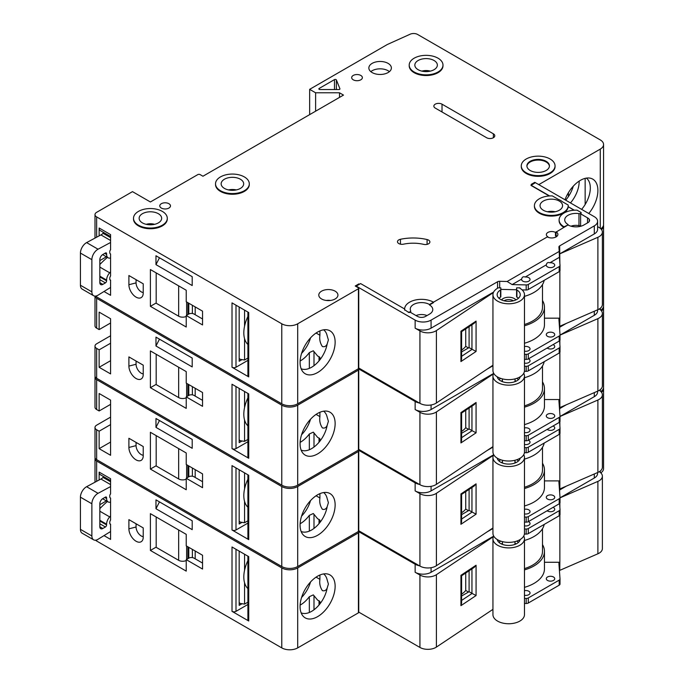 <?xml version="1.0" encoding="UTF-8"?>
<svg xmlns="http://www.w3.org/2000/svg" width="684" height="684" viewBox="0 0 684 684"><rect width="100%" height="100%" fill="white"/><g stroke="black" fill="none" stroke-linecap="round" stroke-linejoin="round"><path stroke-width="1.03" d="M568.028 224.506A11.26 6.498 180 0 1 564.727 219.906A11.26 6.498 180 0 1 578.98 213.639A1.693 0.975 0 0 0 581.118 212.698A1.693 0.975 0 0 0 581.084 212.502L577.048 210.176A16.895 9.756 0 0 0 559.102 219.906A16.895 9.756 0 0 0 564.043 226.797L568.028 224.959L555.485 232.432A5.352 3.087 0 0 0 549.654 231.765A5.352 3.087 0 0 0 546.354 234.612A5.352 3.087 0 0 0 547.918 236.801L547.525 237.023M559.102 219.906L559.102 220.599A16.895 9.756 0 0 0 563.847 227.37M573.953 210.227L568.173 206.653A16.895 9.756 0 0 0 568.199 206.115A16.895 9.756 0 0 0 568.19 205.884M534.418 205.653A16.895 9.756 0 0 0 539.36 212.553A16.895 9.756 0 0 0 557.768 214.665A16.895 9.756 0 0 0 568.199 205.653A16.895 9.756 0 0 0 568.165 205.046L562.163 201.575A12.953 7.473 0 0 0 560.461 200.369A12.953 7.473 0 0 0 558.366 199.386L552.364 195.923A16.895 9.756 0 0 0 534.418 205.653L534.418 206.346A16.895 9.756 0 0 0 539.36 213.237A16.895 9.756 0 0 0 557.332 215.451A16.895 9.756 0 0 0 568.173 206.884M549.269 195.975L530.998 185.424L535.384 182.671L534.785 182.32L531.203 184.389L531.801 184.74M537.966 184.167A1.129 0.65 0 0 0 539.565 184.167L600.27 149.112L600.27 228.302M339.503 97.393L339.503 92.793L315.615 92.793L309.647 89.347L387.281 44.528L410.178 34.2A5.634 3.249 0 0 1 417.625 34.465L600.27 139.912A11.26 6.498 180 0 1 603.57 144.512A11.26 6.498 180 0 1 600.27 149.112M339.503 92.793L343.488 95.093L202.951 176.233L200.164 174.625A1.693 0.975 0 0 0 197.77 174.625L150.394 201.977L132.482 191.631L96.649 212.322A5.634 3.249 180 0 0 94.999 214.622L94.999 238.092M359.408 284.262L358.818 283.92L355.227 285.989L358.416 287.827A1.129 0.65 180 0 1 358.749 288.289A1.129 0.65 180 0 1 358.416 288.742L297.702 323.797A11.26 6.498 180 0 1 281.774 323.797L96.649 216.913A5.634 3.249 180 0 1 94.999 214.622M360.801 75.445A5.352 3.087 0 0 0 354.979 74.77A5.352 3.087 0 0 0 351.67 77.625A5.352 3.087 0 0 0 353.243 79.806A5.352 3.087 0 0 0 359.066 80.481A5.352 3.087 0 0 0 362.375 77.625A5.352 3.087 0 0 0 360.801 75.445M215.52 183.816L215.52 184.509A16.895 9.756 0 0 0 220.47 191.4A16.895 9.756 0 0 0 238.878 193.521A16.895 9.756 0 0 0 249.301 184.509L249.301 183.816A16.895 9.756 0 0 0 244.35 176.925A16.895 9.756 0 0 0 225.951 174.805A16.895 9.756 0 0 0 215.52 183.816A16.895 9.756 0 0 0 220.47 190.716A16.895 9.756 0 0 0 238.878 192.828A16.895 9.756 0 0 0 249.301 183.816M133.508 218.299L133.508 218.983A16.895 9.756 0 0 0 138.45 225.882A16.895 9.756 0 0 0 156.858 227.994A16.895 9.756 0 0 0 167.289 218.983L167.289 218.299A16.895 9.756 0 0 0 162.339 211.399A16.895 9.756 0 0 0 143.931 209.287A16.895 9.756 0 0 0 133.508 218.299A16.895 9.756 0 0 0 138.45 225.19A16.895 9.756 0 0 0 156.858 227.302A16.895 9.756 0 0 0 167.289 218.299M388.076 63.373A11.26 6.498 0 0 0 375.807 61.962A11.26 6.498 0 0 0 368.856 67.972A11.26 6.498 0 0 0 372.147 72.572A11.26 6.498 0 0 0 384.425 73.975A11.26 6.498 0 0 0 391.376 67.972A11.26 6.498 0 0 0 388.076 63.373M427.081 244.368L427.081 239.545A4.506 2.599 0 0 1 428.577 240.118A4.506 2.599 0 0 1 429.894 241.956A4.506 2.599 0 0 1 423.704 244.368A28.155 16.254 0 0 0 403.526 244.171A4.506 2.599 0 0 1 398.806 243.564A4.506 2.599 0 0 1 397.481 241.726A4.506 2.599 0 0 1 400.448 239.28L400.448 244.171M427.081 239.545A37.158 21.452 0 0 0 400.448 239.28M168.914 203.704A5.352 3.087 0 0 0 163.083 203.028A5.352 3.087 0 0 0 159.782 205.884A5.352 3.087 0 0 0 161.347 208.064A5.352 3.087 0 0 0 167.178 208.74A5.352 3.087 0 0 0 170.478 205.884A5.352 3.087 0 0 0 168.914 203.704M336.383 89.544L336.383 79.917A1.129 0.65 -0 0 0 336.075 79.6A1.129 0.65 -0 0 0 334.485 79.6L319.189 88.433A1.129 0.65 0 0 0 318.855 88.894A1.129 0.65 0 0 0 319.189 89.356A1.129 0.65 0 0 0 319.984 89.544L338.811 89.544A1.129 0.65 180 0 0 339.939 88.894A1.129 0.65 180 0 0 339.914 88.749L339.914 89.04M336.383 79.917L339.914 88.749M409.203 65.1L409.203 65.792A16.895 9.756 0 0 0 414.153 72.684A16.895 9.756 0 0 0 432.562 74.795A16.895 9.756 0 0 0 442.984 65.792L442.984 65.1A16.895 9.756 0 0 0 438.042 58.2A16.895 9.756 0 0 0 419.634 56.088A16.895 9.756 0 0 0 409.203 65.1A16.895 9.756 0 0 0 414.153 71.991A16.895 9.756 0 0 0 432.562 74.111A16.895 9.756 0 0 0 442.984 65.1M435.255 108.081L486.615 137.732A4.788 2.762 0 0 0 491.83 138.33A4.788 2.762 0 0 0 494.78 135.783A4.788 2.762 0 0 0 493.378 133.825L442.018 104.173A4.788 2.762 0 0 0 436.802 103.575A4.788 2.762 0 0 0 433.853 106.131A4.788 2.762 0 0 0 435.255 108.081M521.276 165.887L521.276 166.58A16.895 9.756 0 0 0 526.227 173.471A16.895 9.756 0 0 0 544.635 175.591A16.895 9.756 0 0 0 555.057 166.58L555.057 165.887A16.895 9.756 0 0 0 550.107 158.996A16.895 9.756 0 0 0 531.707 156.884A16.895 9.756 0 0 0 521.276 165.887A16.895 9.756 0 0 0 526.227 172.787A16.895 9.756 0 0 0 544.635 174.899A16.895 9.756 0 0 0 555.057 165.887M335.126 291.162A9.567 5.523 0 0 0 324.695 289.965A9.567 5.523 0 0 0 318.787 295.069A9.567 5.523 0 0 0 321.591 298.976A9.567 5.523 0 0 0 332.022 300.173A9.567 5.523 0 0 0 337.93 295.069A9.567 5.523 0 0 0 335.126 291.162M330.457 300.456A8.447 4.873 0 0 0 326.259 300.456M240.375 179.225A11.26 6.498 0 0 0 228.105 177.814A11.26 6.498 0 0 0 221.146 183.816A11.26 6.498 0 0 0 224.446 188.416A11.26 6.498 0 0 0 236.724 189.827A11.26 6.498 0 0 0 243.675 183.816A11.26 6.498 0 0 0 240.375 179.225M99.838 279.671L105.413 282.885L102.822 284.382A4.224 2.437 -60 0 1 100.71 284.587A4.224 2.437 -60 0 1 99.838 282.654L99.838 259.672A4.224 2.437 120 0 1 102.822 254.499L105.413 253.003A1.693 0.975 -60 0 1 106.251 252.918A1.693 0.975 -60 0 1 106.601 253.696L106.601 254.448A7.319 4.224 -60 0 0 108.123 257.8A7.319 4.224 -60 0 0 109.697 258.133A73.197 42.263 -60 0 0 110.586 258.065L110.586 253.986A2.813 1.624 -60 0 1 110.372 253.901A2.813 1.624 -60 0 1 109.791 252.61L109.791 251.584A1.693 0.975 120 0 1 110.586 249.822L110.586 242.478L98.051 249.207A8.447 4.873 120 0 0 91.87 259.672L91.87 291.846L80.43 285.245L80.43 253.063A8.447 4.873 120 0 1 86.611 242.606L99.137 235.869L99.137 228.011A5.634 3.249 120 0 0 100.309 230.585L110.586 236.519M580.99 226.19A9.294 5.361 0 0 0 570.986 226.19M192.204 276.678L155.969 255.765L155.969 264.631L192.204 285.553L192.204 276.678M524.474 440.727L526.184 440.77A2.813 1.624 0 0 0 528.287 440.291L528.287 435.238A2.813 1.624 0 0 1 526.184 435.708L524.474 435.665M159.475 257.782L155.969 264.631M143.23 283.809L143.23 293A10.132 5.848 -120 0 1 142.323 296.514A10.132 5.848 -120 0 1 134.261 295.821A10.132 5.848 -120 0 1 128.9 284.724L128.9 275.532L143.23 283.809M96.649 295.847L96.649 296.907A5.634 3.249 180 0 1 95.615 296.087M461.614 433.271L469.096 428.962L471.951 430.612A2.813 1.624 0 0 0 472.105 430.689L476.073 432.818L476.073 402.483L460.93 412.589L460.93 442.933L476.073 432.818M106.396 256.808L99.838 260.587M107.422 257.398A73.197 42.263 120 0 0 99.838 264.511M104.002 291.495L110.586 295.3L110.586 280.098A1.693 0.975 -60 0 1 110.141 280.03A1.693 0.975 -60 0 1 109.791 279.252L109.791 278.226A2.813 1.624 120 0 1 110.586 275.926L110.586 271.856A73.197 42.263 120 0 0 109.697 272.796A7.319 4.224 120 0 0 106.601 280.064L106.601 280.816A1.693 0.975 120 0 1 105.413 282.885M110.586 322.993L99.137 329.603L96.649 328.166A5.634 3.249 180 0 1 94.999 325.866L94.999 296.104A5.634 3.249 180 0 0 96.649 298.284L281.774 405.167L281.774 485.161A11.26 6.498 180 0 0 297.702 485.161L358.416 450.106L415.145 482.861A11.26 6.498 180 0 0 419.412 484.4M110.586 271.856L110.586 258.065M110.586 287.434L98.051 295.172A8.447 4.873 -60 0 1 93.623 295.719L82.174 289.11A8.447 4.873 -60 0 1 80.43 285.245M315.615 92.793L315.615 111.184M309.647 89.347L309.647 114.63M603.57 144.512L603.57 224.506A11.26 6.498 180 0 1 600.8 228.772M534.785 182.32L534.785 183.013M408.699 312.494L404.663 309.698L408.699 312.494A1.693 0.975 180 0 0 410.229 312.22L417.137 316.213A8.447 4.873 180 0 0 419.608 317.205A5.634 3.249 0 0 0 425.499 316.444L429.484 314.144A11.26 6.498 0 0 0 432.775 309.544A11.26 6.498 0 0 0 429.484 304.953L429.484 304.491A11.26 6.498 0 0 0 417.206 303.08A11.26 6.498 0 0 0 410.255 309.091A11.26 6.498 0 0 0 410.665 310.818A1.693 0.975 180 0 1 410.725 311.075A1.693 0.975 180 0 1 408.699 312.032M404.629 309.322A16.895 9.756 0 0 0 404.629 309.544L404.629 309.091A16.895 9.756 0 0 1 415.051 300.079A16.895 9.756 0 0 1 433.459 302.191L547.32 236.912A6.19 3.574 180 0 0 554.074 237.69A6.19 3.574 180 0 0 557.896 234.39A6.19 3.574 180 0 0 556.083 231.859M556.083 232.09L556.083 235.535L555.485 235.877L555.485 232.432M556.083 235.535A6.19 3.574 180 0 1 557.015 236.228M556.477 236.664A5.352 3.087 0 0 0 555.485 235.877M404.629 309.091A16.895 9.756 0 0 0 404.663 309.698M433.459 302.191L429.484 304.491M427.013 315.572A9.294 5.361 0 0 0 416.017 315.572M497.559 287.861L497.559 281.74L431.074 320.121A11.26 6.498 180 0 1 415.145 320.121L356.227 286.1L360.605 283.578L404.629 308.988M460.93 331.218L461.614 331.663L474.26 323.224L476.073 321.112L460.93 331.218L460.93 361.562L476.073 351.456L476.073 321.112M461.614 350.028A25.342 14.629 0 0 0 465.736 346.343L465.736 328.91M465.736 346.343L468.497 347.934M461.614 351.901L469.096 347.592L471.951 349.242A2.813 1.624 0 0 0 472.105 349.319L476.073 351.456M461.614 331.663L461.614 358.989L460.93 361.562M469.096 347.592L469.096 326.67M524.474 359.356L526.184 359.399A2.813 1.624 0 0 0 528.287 358.92L528.287 353.867A2.813 1.624 0 0 1 526.184 354.338L524.474 354.303M597.602 226.635L599.081 227.49A11.26 6.498 0 0 1 602.382 232.09A11.26 6.498 0 0 1 597.893 237.28L597.893 309.69A11.26 6.498 0 0 0 602.382 304.491L602.382 232.09M559.863 263.306L559.666 245.881L594.302 225.882A11.26 6.498 180 0 0 597.602 221.283A11.26 6.498 180 0 0 594.302 216.691L535.384 182.671M404.629 309.544A16.895 9.756 0 0 0 404.663 310.16M247.907 344.497A28.352 16.365 -60 0 1 244.556 338.631L244.556 359.998L240.144 359.331L239.178 358.425M244.556 338.631A28.352 16.365 -60 0 1 244.556 326.2L244.556 310.126M244.556 326.2A28.352 16.365 -60 0 1 247.907 316.47M244.556 359.998L247.907 358.065M241.606 359.861L239.178 361.263L239.178 307.022M247.907 312.058L247.907 375.747A2.813 1.624 0 0 0 248.737 376.893L232.013 367.24A2.813 1.624 0 0 0 235.997 367.24L247.907 360.365M433.459 302.653L429.484 304.953M559.743 326.285L559.863 318.171L559.743 326.285A2.813 1.624 0 0 0 559.418 326.507M493.386 292.547L436.401 330.577L436.401 402.987L492.942 365.247M358.818 283.92L358.818 284.612M358.749 288.289L358.749 368.274A1.129 0.65 180 0 1 358.416 368.736L297.702 403.791A11.26 6.498 180 0 1 281.774 403.791L96.649 296.907M300.122 361.015A22.521 13.005 120 0 0 309.339 352.593L313.315 350.781L317.607 355.979L319.83 357.262L320.103 358.758L319.3 360.545A22.521 13.005 120 0 0 327.166 343.975C326.148 346.275 324.549 347.13 322.386 346.523C320.112 343.146 319.291 339.384 319.915 335.245L319.915 330.911M316.41 333.219L316.41 332.8A22.521 13.005 120 0 1 316.41 333.219L319.915 335.245M323.618 329.825A22.521 13.005 120 0 1 327.166 335.801L328.397 339.939L327.166 343.975M301.148 368.744A22.521 13.005 120 0 0 319.3 360.545M248.737 376.893L248.737 312.537L232.013 302.884L232.013 367.24M154.618 224.326A9.294 5.361 0 0 0 146.171 224.326M158.363 213.699A11.26 6.498 0 0 0 146.085 212.288A11.26 6.498 0 0 0 139.134 218.299A11.26 6.498 0 0 0 142.434 222.89A11.26 6.498 0 0 0 154.704 224.301A11.26 6.498 0 0 0 161.655 218.299A11.26 6.498 0 0 0 158.363 213.699M389.401 71.649A11.26 6.498 0 0 0 388.076 70.734A11.26 6.498 0 0 0 370.831 71.649M136.065 279.671L136.065 282.885A7.319 4.224 -120 0 0 143.23 292.538M588.779 213.493A24.786 14.313 120 0 0 597.893 190.477A24.786 14.313 120 0 0 590.189 178.165A24.786 14.313 120 0 0 564.993 199.762M581.622 209.364A22.521 13.005 120 0 0 590.318 187.955A22.521 13.005 120 0 0 586.376 178.122M570.473 202.926A22.521 13.005 120 0 0 579.177 181.517A22.521 13.005 120 0 0 579.168 181.098M568.421 192.683L568.421 196.565M565.694 200.173A22.521 13.005 120 0 0 573.278 186.193M585.145 204.507L585.145 178.37M549.628 195.949L530.998 185.193M574.312 210.202L568.173 206.653M589.249 221.462L589.249 219.265A8.447 4.873 0 0 0 587.53 217.837L580.622 213.844A1.693 0.975 0 0 0 581.118 213.16A1.693 0.975 0 0 0 581.084 212.963M589.249 219.265A5.634 3.249 180 0 1 589.582 220.368A5.634 3.249 180 0 1 587.932 222.659L583.948 224.959A11.26 6.498 0 0 1 568.028 224.959M497.559 281.74A2.813 1.624 180 0 1 499.679 281.304L507.152 281.483L512.119 284.587L526.184 284.92A2.813 1.624 0 0 0 528.287 284.45L559.187 266.606A2.813 1.624 0 0 0 560.016 265.46A2.813 1.624 0 0 0 560.016 265.392L559.435 257.278L549.91 262.776C547.927 262.1 546.738 262.784 546.328 264.845A4.224 2.437 0 0 0 546.285 265.187A4.224 2.437 0 0 0 547.525 266.914A4.224 2.437 0 0 0 552.125 267.435A4.224 2.437 0 0 0 554.733 265.187A4.224 2.437 0 0 0 553.493 263.46A4.224 2.437 0 0 0 549.91 262.776M559.435 257.278L559.23 251.413L507.152 281.483M559.23 251.413L558.922 247.104A2.813 1.624 0 0 1 558.913 246.984A2.813 1.624 0 0 1 559.666 245.881M559.743 318.24A2.813 1.624 0 0 0 558.913 319.385A2.813 1.624 0 0 0 558.922 319.454L560.016 334.809A2.813 1.624 0 0 1 560.016 334.878A2.813 1.624 0 0 1 559.187 336.024L528.287 353.867M597.893 237.28L559.863 253.807L594.302 233.928A11.26 6.498 180 0 0 597.602 229.328L597.602 221.283M559.863 326.217L597.893 309.69M544.455 318.171L559.863 318.171L559.863 271.044M524.474 325.772A35.756 20.64 0 0 0 544.455 307.253A35.756 20.64 0 0 0 542.609 300.695L542.489 300.695M515.916 299.891A7.943 4.583 0 0 0 514.317 298.575A7.943 4.583 0 0 0 501.5 299.891M498.952 298.25A11.543 6.66 0 0 1 500.5 297.13A1.129 0.65 0 0 0 500.825 296.676L500.825 289.546A1.129 0.65 0 0 1 500.5 290.007A11.543 6.66 0 0 0 497.165 294.693A11.543 6.66 0 0 0 499.252 298.515A11.543 6.66 0 0 0 512.179 301.046A11.543 6.66 0 0 0 520.25 294.693A11.543 6.66 0 0 0 518.164 290.871A11.543 6.66 0 0 0 516.916 290.007A1.129 0.65 0 0 1 516.856 289.965A1.129 0.65 0 0 1 516.591 289.546L516.591 287.861L519.968 287.861L519.968 288.323A15.766 9.106 0 0 1 520.78 288.836A15.766 9.106 0 0 1 524.474 294.693A15.766 9.106 0 0 1 514.094 303.243A15.766 9.106 0 0 1 496.627 300.541A15.766 9.106 0 0 1 492.942 294.693A15.766 9.106 0 0 1 497.448 288.323L497.448 287.861L500.825 287.861L500.825 289.546M518.463 298.25A11.543 6.66 0 0 0 518.164 297.993A11.543 6.66 0 0 0 516.916 297.13L516.916 290.007M516.591 289.546L516.591 296.676A1.129 0.65 0 0 0 516.856 297.095A1.129 0.65 0 0 0 516.916 297.13M513.359 300.789A6.25 3.608 0 0 0 513.128 300.644A6.25 3.608 0 0 0 512.572 300.361A6.25 3.608 0 0 0 504.048 300.789M502.372 380.424A7.943 4.583 0 0 0 501.5 381.262M524.474 351.166A4.224 2.437 0 0 0 530.049 348.857A4.224 2.437 0 0 0 528.809 347.13A4.224 2.437 0 0 0 524.474 346.549M553.493 332.877A4.224 2.437 0 0 0 548.893 332.347A4.224 2.437 0 0 0 546.285 334.604A4.224 2.437 0 0 0 547.525 336.323A4.224 2.437 0 0 0 552.125 336.853A4.224 2.437 0 0 0 554.733 334.604A4.224 2.437 0 0 0 553.493 332.877M524.474 343.248A35.756 20.64 0 0 0 544.455 324.72L544.455 307.253M528.287 358.92L559.187 341.085A2.813 1.624 0 0 0 560.016 339.931A2.813 1.624 0 0 0 560.016 339.871L560.016 334.946M492.942 294.693L492.942 370.54A15.766 9.106 0 0 0 496.627 376.397A15.766 9.106 0 0 0 514.094 379.098A15.766 9.106 0 0 0 524.474 370.54L524.474 294.693M524.474 296.352A35.756 20.64 0 0 0 544.199 280.32M524.474 324.498A33.781 19.503 0 0 0 542.489 307.253L542.489 284.587M522.097 289.888L526.184 289.982A2.813 1.624 0 0 0 528.287 289.503L559.187 271.668A2.813 1.624 0 0 0 560.016 270.513A2.813 1.624 0 0 0 560.016 270.454L560.016 265.529M516.591 289.751L500.825 289.383M546.328 264.845L525.226 277.02A4.224 2.437 0 0 1 528.809 277.713A4.224 2.437 0 0 1 530.049 279.44A4.224 2.437 0 0 1 527.441 281.688A4.224 2.437 0 0 1 522.841 281.158A4.224 2.437 0 0 1 521.601 279.44A4.224 2.437 0 0 1 521.644 279.089L512.119 284.587M521.644 279.089C522.054 277.037 523.243 276.345 525.226 277.02M499.679 287.861L499.679 281.304M493.617 292.059L431.074 328.166L431.074 320.121M436.401 330.577A11.26 6.498 180 0 1 419.925 330.928L415.145 328.166A11.26 6.498 0 0 0 431.074 328.166M436.401 402.987A11.26 6.498 180 0 1 419.925 403.329L358.749 368.009M356.227 286.1L356.227 286.562M103.122 232.209L103.122 233.338A10.132 5.848 -60 0 1 100.924 234.911L99.137 235.869M93.623 295.719A8.447 4.873 -60 0 1 91.87 291.846M103.122 233.338L110.586 237.647M110.586 242.478L110.586 234.612L99.137 228.011M110.586 280.098L109.859 279.671M524.474 363.118A4.224 2.437 0 0 0 530.049 360.81A4.224 2.437 0 0 0 528.809 359.083A4.224 2.437 0 0 0 528.39 358.869M560.837 202.19A11.26 6.498 0 0 0 559.264 201.053A11.26 6.498 0 0 0 546.995 199.651A11.26 6.498 0 0 0 540.044 205.653A11.26 6.498 0 0 0 543.344 210.253A11.26 6.498 0 0 0 555.613 211.664A11.26 6.498 0 0 0 562.564 205.653A11.26 6.498 0 0 0 560.837 202.19M580.733 226.096A1.129 0.65 60 0 1 580.622 225.566L580.622 213.844M564.043 227.259L564.043 226.797M559.863 407.578L559.863 399.541L559.863 407.578L597.893 391.051A11.26 6.498 0 0 0 602.382 385.861L602.382 313.46A11.26 6.498 0 0 0 599.269 308.971M493.386 373.917L436.401 411.948L436.401 484.358L492.942 446.618M436.401 484.358A11.26 6.498 180 0 1 419.925 484.699L358.749 449.379M430.322 71.127A9.294 5.361 0 0 0 421.874 71.127M434.058 60.5A11.26 6.498 0 0 0 421.789 59.089A11.26 6.498 0 0 0 414.837 65.1A11.26 6.498 0 0 0 418.138 69.7A11.26 6.498 0 0 0 430.407 71.102A11.26 6.498 0 0 0 437.358 65.1A11.26 6.498 0 0 0 434.058 60.5M546.131 161.296A11.26 6.498 0 0 0 533.862 159.885A11.26 6.498 0 0 0 526.911 165.887A11.26 6.498 0 0 0 530.203 170.487A11.26 6.498 0 0 0 542.48 171.898A11.26 6.498 0 0 0 549.432 165.887A11.26 6.498 0 0 0 546.131 161.296M549.414 166.238A11.26 6.498 0 0 0 546.131 161.98A11.26 6.498 0 0 0 534.136 160.509A11.26 6.498 0 0 0 526.919 166.238M300.079 362.417A24.786 14.313 120 0 0 303.089 372.019A24.786 14.313 120 0 0 322.745 368.685A24.786 14.313 120 0 0 335.134 342.18A24.786 14.313 120 0 0 327.431 329.868A24.786 14.313 120 0 0 309.39 339.17A24.786 14.313 120 0 0 300.079 362.417M301.584 353.363A22.521 13.005 120 0 0 310.519 337.896M202.549 311.16L202.549 324.951L186.228 315.521L186.228 327.02L150.394 306.329L150.394 269.556L186.228 290.238L186.228 301.729L202.549 311.16M188.801 303.217L188.801 314.033M186.228 316.427A5.634 3.249 180 0 1 178.661 316.213L156.174 303.226L156.174 272.89M156.174 302.995L150.394 306.329M187.92 314.546L187.92 302.713M186.228 315.521L188.818 314.033A3.659 2.112 180 0 1 193.991 314.033L202.549 318.975M110.586 335.75L96.649 343.796A5.634 3.249 180 0 0 94.999 346.095A5.634 3.249 180 0 0 96.649 348.395L99.137 349.832L110.586 343.223M460.93 412.589L461.614 413.033L474.26 404.595L476.073 402.483M99.137 329.603L99.137 312.135L110.586 318.744L110.586 373.909L99.137 367.299L110.586 360.69M524.414 371.309L526.184 371.352A2.813 1.624 0 0 0 528.287 370.873L528.287 365.82L559.187 347.976A2.813 1.624 0 0 0 560.016 346.831A2.813 1.624 0 0 0 560.016 346.762L559.589 340.794M524.474 366.256L526.184 366.291A2.813 1.624 0 0 0 528.287 365.82M603.51 225.19A11.26 6.498 180 0 1 603.57 225.882L603.57 305.876A11.26 6.498 180 0 1 600.8 310.143M603.57 225.882A11.26 6.498 180 0 1 601.535 229.619M560.016 416.317L560.016 421.233A2.813 1.624 0 0 1 560.016 421.301A2.813 1.624 0 0 1 559.187 422.456L559.187 417.394A2.813 1.624 0 0 0 560.016 416.248A2.813 1.624 0 0 0 560.016 416.18L558.922 400.824A2.813 1.624 0 0 1 558.913 400.756A2.813 1.624 0 0 1 559.743 399.61M524.474 432.536A4.224 2.437 0 0 0 530.049 430.219A4.224 2.437 0 0 0 528.809 428.5A4.224 2.437 0 0 0 524.474 427.91M461.614 431.399A25.342 14.629 0 0 0 465.736 427.714L465.736 410.28M465.736 427.714L468.497 429.304M99.137 349.832L99.137 367.299M358.416 288.742L358.416 368.736L415.145 401.491A11.26 6.498 180 0 0 419.412 403.03M492.942 365.769L487.153 369.112M566.309 323.412L559.666 327.251A2.813 1.624 0 0 0 559.486 327.371M497.234 376.781A11.543 6.66 0 0 0 499.252 379.885A11.543 6.66 0 0 0 511.572 382.518A11.543 6.66 0 0 0 520.182 376.781M493.686 373.302A15.766 9.106 0 0 0 492.942 376.063A15.766 9.106 0 0 0 496.627 381.911A15.766 9.106 0 0 0 514.094 384.613A15.766 9.106 0 0 0 524.474 376.063A15.766 9.106 0 0 0 523.73 373.302M559.187 422.456L528.287 440.291M498.952 379.62A11.543 6.66 0 0 1 500.5 378.5A1.129 0.65 0 0 0 500.671 378.372M553.493 414.248A4.224 2.437 0 0 0 548.893 413.717A4.224 2.437 0 0 0 546.285 415.975A4.224 2.437 0 0 0 547.525 417.693A4.224 2.437 0 0 0 552.125 418.223A4.224 2.437 0 0 0 554.733 415.975A4.224 2.437 0 0 0 553.493 414.248M524.474 424.619A35.756 20.64 0 0 0 544.455 406.091L544.455 388.623A35.756 20.64 0 0 0 542.609 382.065L542.489 382.065M524.474 407.142A35.756 20.64 0 0 0 544.455 388.623M559.187 417.394L528.287 435.238M524.474 377.722A35.756 20.64 0 0 0 544.199 361.691M469.096 428.962L469.096 408.04M528.287 370.873L559.187 353.038A2.813 1.624 0 0 0 560.016 351.884A2.813 1.624 0 0 0 560.016 351.815L560.016 346.899M300.079 443.788A24.786 14.313 120 0 0 303.089 453.389A24.786 14.313 120 0 0 322.745 450.055A24.786 14.313 120 0 0 335.134 423.55A24.786 14.313 120 0 0 327.431 411.238A24.786 14.313 120 0 0 309.39 420.54A24.786 14.313 120 0 0 300.079 443.788M358.014 368.967L358.416 369.198A1.129 0.65 180 0 1 358.749 369.659A1.129 0.65 180 0 1 358.416 370.112L297.702 405.167A11.26 6.498 180 0 1 281.774 405.167M323.618 411.195A22.521 13.005 120 0 1 327.166 417.172L328.397 421.31L327.166 425.345C326.148 427.645 324.549 428.492 322.386 427.893C320.112 424.516 319.291 420.754 319.915 416.616L319.915 412.281M358.749 369.659L358.749 449.644A1.129 0.65 180 0 1 358.416 450.106L358.416 370.112M316.41 414.589L316.41 414.171A22.521 13.005 120 0 1 316.41 414.589L319.915 416.616M597.602 309.809L597.602 310.698A11.26 6.498 180 0 1 594.302 315.298L560.016 335.092M300.122 442.377A22.521 13.005 120 0 0 309.339 433.964L313.315 432.151L313.99 432.981L313.99 447.054M313.99 432.981L317.607 437.35L319.83 438.632L320.103 440.128L319.3 441.915A22.521 13.005 120 0 0 327.166 425.345M301.148 450.115A22.521 13.005 120 0 0 319.3 441.915M247.907 393.428L247.907 457.117A2.813 1.624 0 0 0 248.737 458.263L232.013 448.61A2.813 1.624 0 0 0 235.997 448.61L247.907 441.736M248.737 458.263L248.737 393.907L232.013 384.254L232.013 448.61M96.649 348.395L96.649 378.278L281.774 485.161M96.649 378.278A5.634 3.249 180 0 1 94.999 375.978L94.999 346.095M202.549 400.345L193.991 395.403A3.659 2.112 180 0 0 188.818 395.403L186.228 396.891L202.549 406.322L202.549 392.522L186.228 383.1L186.228 371.609L150.394 350.926L150.394 387.7L156.174 384.365M247.907 425.867A28.352 16.365 -60 0 1 244.556 420.002A28.352 16.365 -60 0 1 244.556 407.57L244.556 391.487M244.556 407.57A28.352 16.365 -60 0 1 247.907 397.832M247.907 439.436L244.556 441.368L244.556 420.002M241.606 441.231L239.178 442.634L239.178 388.392M244.556 441.368L240.144 440.701L239.178 439.786M186.228 397.789A5.634 3.249 180 0 1 178.661 397.584L156.174 384.596L156.174 354.252M150.394 387.7L186.228 408.382L186.228 396.891M187.92 395.916L187.92 384.075M188.801 384.588L188.801 395.403M560.016 335.109L597.893 318.65A11.26 6.498 0 0 0 602.382 313.46M544.455 399.541L559.863 399.541L559.863 352.414M559.863 344.676L559.863 340.461M247.907 507.237A28.352 16.365 -60 0 1 244.556 501.372A28.352 16.365 -60 0 1 244.556 488.94L244.556 472.858M244.556 488.94A28.352 16.365 -60 0 1 247.907 479.202M247.907 520.806L244.556 522.738L244.556 501.372M128.9 366.094L128.9 356.903L143.23 365.171L143.23 374.37A10.132 5.848 -120 0 1 142.323 377.884A10.132 5.848 -120 0 1 134.261 377.192A10.132 5.848 -120 0 1 128.9 366.094L136.065 364.256A7.319 4.224 -120 0 0 143.23 373.909M136.065 361.032L136.065 364.256M159.475 339.153L155.969 346.001L155.969 337.135L192.204 358.048L192.204 366.923L155.969 346.001M524.474 405.868A33.781 19.503 0 0 0 542.489 388.623L542.489 365.957M547.149 348.036A4.224 2.437 0 0 0 547.525 348.276A4.224 2.437 0 0 0 552.125 348.806A4.224 2.437 0 0 0 554.733 346.557A4.224 2.437 0 0 0 553.493 344.83A4.224 2.437 0 0 0 553.074 344.616M559.666 329.927L559.666 327.251M301.584 434.733A22.521 13.005 120 0 0 310.519 419.258M461.614 413.025L461.614 440.359L460.93 442.933M461.614 596.012L469.096 591.694L469.096 570.781M436.401 411.948A11.26 6.498 180 0 1 419.925 412.29L415.145 409.536A11.26 6.498 0 0 0 431.074 409.536L431.074 404.971M493.617 373.43L431.074 409.536M515.916 381.262A7.943 4.583 0 0 0 515.043 380.424M518.463 379.62A11.543 6.66 0 0 0 518.164 379.363A11.543 6.66 0 0 0 516.916 378.5M492.942 376.063L492.942 451.91A15.766 9.106 0 0 0 496.627 457.758A15.766 9.106 0 0 0 514.094 460.469A15.766 9.106 0 0 0 524.474 451.91L524.474 376.063M110.586 442.061L99.137 448.67L110.586 455.279L110.586 400.114L99.137 393.505L99.137 410.973L110.586 404.364M603.51 306.56A11.26 6.498 180 0 1 603.57 307.253L603.57 387.238A11.26 6.498 180 0 1 600.8 391.513M603.57 307.253A11.26 6.498 180 0 1 601.535 310.981M461.614 594.139A25.342 14.629 0 0 0 465.736 590.446L468.497 592.045M358.014 450.337L358.416 450.568A1.129 0.65 180 0 1 358.749 451.021L358.749 531.015A1.129 0.65 180 0 1 358.416 531.477L415.145 564.232A11.26 6.498 180 0 0 419.412 565.771M297.702 566.523L358.416 531.477L358.416 451.483L297.702 486.538A11.26 6.498 180 0 1 281.774 486.538L281.774 566.523A11.26 6.498 180 0 0 297.702 566.523L297.702 486.538M110.586 417.12L96.649 425.166A5.634 3.249 180 0 0 94.999 427.466A5.634 3.249 180 0 0 96.649 429.766L96.649 459.648L281.774 566.523M96.649 459.648A5.634 3.249 180 0 1 94.999 457.348L94.999 427.466M358.749 451.021A1.129 0.65 180 0 1 358.416 451.483M301.148 531.485A22.521 13.005 120 0 0 319.3 523.286A22.521 13.005 120 0 0 327.166 506.716C326.148 509.016 324.549 509.862 322.386 509.264C320.112 505.886 319.291 502.124 319.915 497.986L319.915 493.643M323.618 492.557A22.521 13.005 120 0 1 327.166 498.542L328.397 502.68L327.166 506.716M300.079 525.158A24.786 14.313 120 0 0 303.089 534.76A24.786 14.313 120 0 0 322.745 531.425A24.786 14.313 120 0 0 335.134 504.92A24.786 14.313 120 0 0 327.431 492.608A24.786 14.313 120 0 0 309.39 501.911A24.786 14.313 120 0 0 300.079 525.158M301.584 516.104A22.521 13.005 120 0 0 310.519 500.628M128.9 447.464L128.9 438.264L143.23 446.541L143.23 455.741A10.132 5.848 -120 0 1 142.323 459.246A10.132 5.848 -120 0 1 134.261 458.562A10.132 5.848 -120 0 1 128.9 447.464L136.065 445.626A7.319 4.224 -120 0 0 143.23 455.279M136.065 442.403L136.065 445.626M316.41 495.96L316.41 495.541A22.521 13.005 120 0 1 316.41 495.96L319.915 497.986M110.586 424.593L99.137 431.202L99.137 448.67M96.649 429.766L99.137 431.202M99.137 410.973L96.649 409.536A5.634 3.249 180 0 1 94.999 407.236L94.999 377.354A5.634 3.249 180 0 1 95.127 376.67M202.549 481.707L193.991 476.765A3.659 2.112 180 0 0 188.818 476.765L186.228 478.261L202.549 487.683L202.549 473.892L186.228 464.47L186.228 452.979L150.394 432.288L150.394 469.07L156.174 465.736M281.774 486.538L96.649 379.654A5.634 3.249 180 0 1 94.999 377.354M187.92 477.287L187.92 465.445M188.801 465.958L188.801 476.774M559.863 488.949L559.863 480.903L559.863 488.949L597.893 472.422A11.26 6.498 0 0 0 602.382 467.232L602.382 394.822A11.26 6.498 0 0 0 599.269 390.342M493.386 455.287L436.401 493.318L436.401 565.719L492.942 527.988M436.401 565.719A11.26 6.498 180 0 1 419.925 566.07L358.749 530.741M559.743 570.388L559.863 562.274L559.743 570.388A2.813 1.624 0 0 0 559.418 570.61M492.942 447.139L487.153 450.482M566.309 404.783L559.666 408.613A2.813 1.624 0 0 0 559.486 408.741M300.122 523.747A22.521 13.005 120 0 0 309.339 515.334L313.315 513.522L317.607 518.72L319.83 520.002L320.103 521.499L319.3 523.286M602.382 394.822A11.26 6.498 0 0 1 597.893 400.02L560.016 416.479L594.302 396.66A11.26 6.498 180 0 0 597.602 392.069L597.602 391.18M186.228 479.159A5.634 3.249 180 0 1 178.661 478.954L156.174 465.966L156.174 435.623M186.228 478.261L186.228 489.753L150.394 469.07M192.204 448.294L192.204 439.419L155.969 418.497L155.969 427.372L192.204 448.294M159.475 420.523L155.969 427.372M239.178 469.754L239.178 524.004L241.606 522.602M244.556 522.738L240.144 522.063L239.178 521.157M247.907 474.799L247.907 538.488A2.813 1.624 0 0 0 248.737 539.633L232.013 529.98A2.813 1.624 0 0 0 235.997 529.98L247.907 523.098M524.474 522.097L526.184 522.14L526.184 517.078L524.474 517.036M560.016 497.678L560.016 502.603A2.813 1.624 0 0 1 560.016 502.672A2.813 1.624 0 0 1 559.187 503.817L559.187 498.764A2.813 1.624 0 0 0 560.016 497.619A2.813 1.624 0 0 0 560.016 497.55L558.922 482.194A2.813 1.624 0 0 1 558.913 482.126A2.813 1.624 0 0 1 559.743 480.98M526.184 522.14A2.813 1.624 0 0 0 528.287 521.661L528.287 516.608A2.813 1.624 0 0 1 526.184 517.078M460.93 493.959L461.614 494.395L474.26 485.965L476.073 483.853L460.93 493.959L460.93 524.295L476.073 514.188L476.073 483.853M461.614 512.769A25.342 14.629 0 0 0 465.736 509.076L465.736 491.651M465.736 509.076L468.497 510.674M461.614 514.642L469.096 510.324L471.951 511.983A2.813 1.624 0 0 0 472.105 512.059L476.073 514.188M461.614 494.395L461.614 521.73L460.93 524.295M469.096 510.324L469.096 489.411M493.617 454.792L431.074 490.907L431.074 486.333M436.401 493.318A11.26 6.498 180 0 1 419.925 493.66L415.145 490.907A11.26 6.498 0 0 0 431.074 490.907M248.737 539.633L248.737 475.277L232.013 465.624L232.013 529.98M544.455 480.903L559.863 480.903L559.863 433.776M559.863 426.046L559.863 421.831M553.493 495.618A4.224 2.437 0 0 0 548.893 495.088A4.224 2.437 0 0 0 546.285 497.345A4.224 2.437 0 0 0 547.525 499.064A4.224 2.437 0 0 0 552.125 499.594A4.224 2.437 0 0 0 554.733 497.345A4.224 2.437 0 0 0 553.493 495.618M559.187 503.817L528.287 521.661M559.666 411.298L559.666 408.613M524.474 447.618L526.184 447.661A2.813 1.624 0 0 0 528.287 447.191L559.187 429.347A2.813 1.624 0 0 0 560.016 428.201A2.813 1.624 0 0 0 560.016 428.133L559.589 422.165M547.149 429.407A4.224 2.437 0 0 0 547.525 429.646A4.224 2.437 0 0 0 552.125 430.176A4.224 2.437 0 0 0 554.733 427.928A4.224 2.437 0 0 0 553.493 426.2A4.224 2.437 0 0 0 553.074 425.987M524.474 444.48A4.224 2.437 0 0 0 530.049 442.172A4.224 2.437 0 0 0 528.809 440.453A4.224 2.437 0 0 0 528.39 440.239M560.016 428.261L560.016 433.186A2.813 1.624 0 0 1 560.016 433.254A2.813 1.624 0 0 1 559.187 434.408L528.287 452.244A2.813 1.624 0 0 1 526.184 452.722L524.414 452.68M498.952 460.99A11.543 6.66 0 0 1 500.5 459.87A1.129 0.65 0 0 0 500.671 459.742M524.474 513.898A4.224 2.437 0 0 0 530.049 511.589A4.224 2.437 0 0 0 528.809 509.871A4.224 2.437 0 0 0 524.474 509.281M559.187 498.764L528.287 516.608M524.474 505.98A35.756 20.64 0 0 0 544.455 487.461L544.455 469.985A35.756 20.64 0 0 0 542.609 463.436L542.489 463.436M518.463 460.99A11.543 6.66 0 0 0 518.164 460.734A11.543 6.66 0 0 0 516.916 459.87M493.686 454.672A15.766 9.106 0 0 0 492.942 457.425L492.942 533.281A15.766 9.106 0 0 0 496.627 539.129A15.766 9.106 0 0 0 514.094 541.831A15.766 9.106 0 0 0 524.474 533.281L524.474 457.425A15.766 9.106 0 0 0 523.73 454.672M524.474 603.468L526.184 603.502A2.813 1.624 0 0 0 528.287 603.031L528.287 597.97A2.813 1.624 0 0 1 526.184 598.449L524.474 598.406M476.073 565.223L474.26 567.335L461.614 575.766L460.93 575.329L460.93 605.665L476.073 595.559L476.073 565.223L460.93 575.329M461.614 575.766L461.614 603.1L460.93 605.665M502.458 461.726A7.943 4.583 0 0 0 501.5 462.632M515.916 462.632A7.943 4.583 0 0 0 514.958 461.726M524.474 459.092A35.756 20.64 0 0 0 544.199 443.061M524.474 488.513A35.756 20.64 0 0 0 544.455 469.985M524.474 487.239A33.781 19.503 0 0 0 542.489 469.985L542.489 447.327M497.234 458.152A11.543 6.66 0 0 0 499.252 461.247A11.543 6.66 0 0 0 511.572 463.88A11.543 6.66 0 0 0 520.182 458.152M492.942 457.425A15.766 9.106 0 0 0 496.627 463.282A15.766 9.106 0 0 0 514.094 465.984A15.766 9.106 0 0 0 524.474 457.425M465.736 590.446L465.736 573.021M559.743 562.342A2.813 1.624 0 0 0 558.913 563.496A2.813 1.624 0 0 0 558.922 563.565L560.016 578.921A2.813 1.624 0 0 1 560.016 578.98A2.813 1.624 0 0 1 559.187 580.135L528.287 597.97M560.016 497.849L597.893 481.391A11.26 6.498 0 0 0 602.382 476.192A11.26 6.498 0 0 0 599.269 471.712M559.863 570.319L597.893 553.792A11.26 6.498 0 0 0 602.382 548.602L602.382 476.192M493.386 536.658L436.401 574.688L436.401 647.09L492.942 609.359M436.401 647.09A11.26 6.498 180 0 1 419.925 647.44L358.749 612.112M544.455 562.274L559.863 562.274L559.863 515.146M559.863 507.417L559.863 503.193M524.474 569.883A35.756 20.64 0 0 0 544.455 551.355A35.756 20.64 0 0 0 542.609 544.806L542.489 544.806M502.458 543.096A7.943 4.583 0 0 0 501.5 544.002M515.916 544.002A7.943 4.583 0 0 0 514.958 543.096M498.952 542.361A11.543 6.66 0 0 1 500.5 541.241A1.129 0.65 0 0 0 500.671 541.112M518.463 542.361A11.543 6.66 0 0 0 518.164 542.104A11.543 6.66 0 0 0 516.916 541.241L516.916 541.053M524.474 595.268A4.224 2.437 0 0 0 530.049 592.96A4.224 2.437 0 0 0 528.809 591.241A4.224 2.437 0 0 0 524.474 590.651M553.493 576.988A4.224 2.437 0 0 0 548.893 576.458A4.224 2.437 0 0 0 546.285 578.707A4.224 2.437 0 0 0 547.525 580.434A4.224 2.437 0 0 0 552.125 580.964A4.224 2.437 0 0 0 554.733 578.707A4.224 2.437 0 0 0 553.493 576.988M524.474 587.351A35.756 20.64 0 0 0 544.455 568.823L544.455 551.355M528.287 603.031L559.187 585.188A2.813 1.624 0 0 0 560.016 584.042A2.813 1.624 0 0 0 560.016 583.974L560.016 579.049M497.234 539.522A11.543 6.66 0 0 0 499.252 542.617A11.543 6.66 0 0 0 511.572 545.251A11.543 6.66 0 0 0 520.182 539.522M493.686 536.042A15.766 9.106 0 0 0 492.942 538.795A15.766 9.106 0 0 0 496.627 544.652A15.766 9.106 0 0 0 514.094 547.354A15.766 9.106 0 0 0 524.474 538.795A15.766 9.106 0 0 0 523.73 536.042M492.942 538.795L492.942 614.651A15.766 9.106 0 0 0 496.627 620.499A15.766 9.106 0 0 0 514.094 623.201A15.766 9.106 0 0 0 524.474 614.651L524.474 538.795M524.474 540.463A35.756 20.64 0 0 0 544.199 524.431M524.474 568.609A33.781 19.503 0 0 0 542.489 551.355L542.489 528.698M524.414 534.05L526.184 534.084A2.813 1.624 0 0 0 528.287 533.614L559.187 515.77A2.813 1.624 0 0 0 560.016 514.625A2.813 1.624 0 0 0 560.016 514.556L560.016 509.631M547.149 510.768A4.224 2.437 0 0 0 547.525 511.016A4.224 2.437 0 0 0 552.125 511.546A4.224 2.437 0 0 0 554.733 509.289A4.224 2.437 0 0 0 553.493 507.571A4.224 2.437 0 0 0 553.074 507.357M524.474 528.989L526.184 529.031A2.813 1.624 0 0 0 528.287 528.561L559.187 510.717A2.813 1.624 0 0 0 560.016 509.571A2.813 1.624 0 0 0 560.016 509.503L559.589 503.535M524.474 525.851A4.224 2.437 0 0 0 530.049 523.542A4.224 2.437 0 0 0 528.809 521.824A4.224 2.437 0 0 0 528.39 521.61M358.014 531.707L358.416 531.93A1.129 0.65 180 0 1 358.749 532.391L358.749 612.385A1.129 0.65 180 0 1 358.416 612.847L297.702 647.893A11.26 6.498 180 0 1 281.774 647.893L96.649 541.018A5.634 3.249 180 0 1 95.615 540.198M603.51 387.931A11.26 6.498 180 0 1 603.57 388.623L603.57 468.608A11.26 6.498 180 0 1 600.8 472.883M603.57 388.623A11.26 6.498 180 0 1 601.535 392.351M358.749 532.391A1.129 0.65 180 0 1 358.416 532.853L297.702 567.908A11.26 6.498 180 0 1 281.774 567.908L96.649 461.025A5.634 3.249 180 0 1 94.999 458.725A5.634 3.249 180 0 1 95.127 458.032M469.096 591.694L471.951 593.344A2.813 1.624 0 0 0 472.105 593.43L476.073 595.559M143.23 527.911L128.9 519.635L128.9 528.835A10.132 5.848 -120 0 0 134.261 539.933A10.132 5.848 -120 0 0 142.323 540.616A10.132 5.848 -120 0 0 143.23 537.102L143.23 527.911M247.907 556.169L247.907 619.858A2.813 1.624 0 0 0 248.737 621.004L248.737 556.639L232.013 546.986L232.013 611.351A2.813 1.624 0 0 0 235.997 611.351L247.907 604.468M248.737 621.004L232.013 611.351M192.204 520.789L155.969 499.867L155.969 508.742L192.204 529.655L192.204 520.789M202.549 555.263L202.549 569.054L186.228 559.632L186.228 571.123L150.394 550.44L150.394 513.658L186.228 534.349L186.228 545.841L202.549 555.263M110.586 480.63L100.309 474.696A5.634 3.249 120 0 1 99.137 472.114L99.137 479.98L86.611 486.709A8.447 4.873 120 0 0 80.43 497.165L80.43 529.348A8.447 4.873 -60 0 0 82.174 533.212L93.623 539.821A8.447 4.873 -60 0 1 91.87 535.957L80.43 529.348M110.184 497.866L110.586 498.097A2.813 1.624 -60 0 1 110.372 498.003A2.813 1.624 -60 0 1 109.791 496.721L109.791 495.686A1.693 0.975 120 0 1 110.586 493.925L110.586 478.723L99.137 472.114M104.002 535.606L110.586 539.402L110.586 524.201L109.859 523.782M110.586 524.201A1.693 0.975 -60 0 1 110.141 524.132A1.693 0.975 -60 0 1 109.791 523.363L109.791 522.328A2.813 1.624 120 0 1 110.586 520.028L110.586 498.097M107.422 501.5A73.197 42.263 120 0 0 99.838 508.622M110.586 515.958A73.197 42.263 120 0 0 109.697 516.907A7.319 4.224 120 0 0 106.601 524.166L106.601 524.927A1.693 0.975 120 0 1 105.413 526.996L102.822 528.484A4.224 2.437 -60 0 1 100.71 528.698A4.224 2.437 -60 0 1 99.838 526.765L99.838 503.775A4.224 2.437 120 0 1 102.822 498.602L105.413 497.114A1.693 0.975 -60 0 1 106.251 497.029A1.693 0.975 -60 0 1 106.601 497.798L106.601 498.559A7.319 4.224 -60 0 0 108.123 501.911A7.319 4.224 -60 0 0 109.697 502.244A73.197 42.263 -60 0 0 110.586 502.167M110.586 486.589L98.051 493.318A8.447 4.873 120 0 0 91.87 503.775L91.87 535.957M110.586 531.536L98.051 539.283A8.447 4.873 -60 0 1 93.623 539.821M106.396 500.91L99.838 504.698M103.122 476.32L103.122 477.449A10.132 5.848 -60 0 1 100.924 479.022L99.137 479.98M103.122 477.449L110.586 481.758M136.065 523.773L136.065 526.996A7.319 4.224 -120 0 0 143.23 536.649M239.178 551.124L239.178 605.374L241.606 603.972M247.907 588.608A28.352 16.365 -60 0 1 244.556 582.742A28.352 16.365 -60 0 1 244.556 570.311L244.556 554.228M244.556 570.311A28.352 16.365 -60 0 1 247.907 560.572M247.907 602.168L244.556 604.109L244.556 582.742M301.584 597.465A22.521 13.005 120 0 0 310.519 581.999M300.122 605.118A22.521 13.005 120 0 0 309.339 596.704L313.315 594.892L317.607 600.09L319.83 601.373L320.103 602.869L319.3 604.656A22.521 13.005 120 0 0 327.166 588.086C326.148 590.386 324.549 591.232 322.386 590.634C320.112 587.257 319.291 583.495 319.915 579.357L319.915 575.013M316.41 577.33L316.41 576.911A22.521 13.005 120 0 1 316.41 577.33L319.915 579.357M301.148 612.855A22.521 13.005 120 0 0 319.3 604.656M323.618 573.927A22.521 13.005 120 0 1 327.166 579.912L328.397 584.042L327.166 588.086M300.079 606.528A24.786 14.313 120 0 0 303.089 616.13A24.786 14.313 120 0 0 322.745 612.787A24.786 14.313 120 0 0 335.134 586.291A24.786 14.313 120 0 0 327.431 573.979A24.786 14.313 120 0 0 309.39 583.281A24.786 14.313 120 0 0 300.079 606.528M244.556 604.109L240.144 603.433L239.178 602.527M159.475 501.894L155.969 508.742M188.801 547.328L188.801 558.144M186.228 560.529A5.634 3.249 180 0 1 178.661 560.324L156.174 547.337L156.174 516.993M156.174 547.106L150.394 550.44M187.92 558.657L187.92 546.815M186.228 559.632L188.818 558.135A3.659 2.112 180 0 1 193.991 558.135L202.549 563.077M436.401 574.688A11.26 6.498 180 0 1 419.925 575.03L415.145 572.277A11.26 6.498 0 0 0 431.074 572.277L431.074 567.703M493.617 536.162L431.074 572.277M492.942 528.51L487.153 531.853M566.309 486.153L559.666 489.983A2.813 1.624 0 0 0 559.486 490.112M560.016 497.832L594.302 478.031A11.26 6.498 180 0 0 597.602 473.439L597.602 472.55M559.666 492.668L559.666 489.983M236.348 189.913A11.26 6.498 0 0 0 228.473 189.913M99.838 282.654L102.822 284.382M526.184 440.77L526.184 435.708M461.614 437.692L472.105 430.689M99.838 267.102L109.697 272.796M461.614 356.321L472.105 349.319M471.951 349.242L471.951 324.763M526.184 359.399L526.184 354.338M442.018 111.988L442.018 104.173M493.378 137.732L493.378 133.825M235.997 367.24L235.997 305.184M297.702 403.791L297.702 323.797M281.774 323.797L281.774 403.791M319.035 356.629L319.035 360.861M309.339 352.593L309.339 368.377M313.99 351.61L313.99 365.683M99.838 276.909L106.601 280.816M99.838 276.156L106.601 280.064M136.065 282.885L128.9 284.724M136.86 280.124L136.065 280.585M539.565 185.082L539.565 184.167M559.187 341.085L559.187 336.024M500.5 297.13L500.5 290.007M559.187 271.668L559.187 266.606M528.287 289.503L528.287 284.45M526.184 289.982L526.184 284.92M594.302 225.882L594.302 233.928M419.925 330.928L419.925 403.329M415.145 328.166L415.145 320.121M105.413 253.003L106.601 253.696M100.924 234.911L110.586 240.494M86.611 242.606L98.051 249.207M91.87 259.672L80.43 253.063M96.649 298.284L96.649 328.166M104.755 253.379L106.601 254.448M334.485 89.544L334.485 79.6M319.189 88.433L319.189 89.356M587.53 222.89L587.53 217.837M579.835 225.823A1.693 0.975 0 0 0 580.622 225.566M578.98 213.639L578.98 225.634M96.649 216.913L96.649 237.211M195.188 314.717L195.188 306.902M178.661 316.213L178.661 285.869M186.629 315.298L186.629 301.96M471.951 430.612L471.951 406.134M526.184 371.352L526.184 366.291M600.27 308.279L600.27 309.672M559.187 353.038L559.187 347.976M297.702 485.161L297.702 405.167M594.302 311.246L594.302 315.298M309.339 433.964L309.339 449.747M319.035 437.999L319.035 442.232M235.997 448.61L235.997 386.546M178.661 397.584L178.661 367.24M195.188 396.087L195.188 388.273M186.629 396.66L186.629 383.331M597.893 318.65L597.893 391.051M136.86 361.494L136.065 361.956M419.925 412.29L419.925 484.699M415.145 409.536L415.145 401.491M600.27 389.649L600.27 391.043M96.649 379.654L96.649 409.536M195.188 477.458L195.188 469.643M186.629 478.031L186.629 464.701M178.661 478.954L178.661 448.61M313.99 514.351L313.99 528.424M235.997 529.98L235.997 467.916M319.035 519.37L319.035 523.602M309.339 515.334L309.339 531.117M461.614 519.053L472.105 512.059M471.951 511.983L471.951 487.504M415.145 490.907L415.145 482.861M419.925 493.66L419.925 566.07M597.893 400.02L597.893 472.422M594.302 392.616L594.302 396.66M526.184 452.722L526.184 447.661M559.187 434.408L559.187 429.347M528.287 452.244L528.287 447.191M526.184 603.502L526.184 598.449M136.86 442.864L136.065 443.326M597.893 481.391L597.893 553.792M559.187 585.188L559.187 580.135M559.187 515.77L559.187 510.717M528.287 533.614L528.287 528.561M526.184 534.084L526.184 529.031M600.27 471.011L600.27 472.413M96.649 461.025L96.649 481.314M471.951 593.344L471.951 568.866M96.649 539.958L96.649 541.018M281.774 567.908L281.774 647.893M99.838 520.259L106.601 524.166M99.838 511.213L109.697 516.907M99.838 523.773L105.413 526.996M99.838 521.02L106.601 524.927M99.838 526.765L102.822 528.484M105.413 497.114L106.601 497.798M104.755 497.49L106.601 498.559M461.614 600.424L472.105 593.43M100.924 479.022L110.586 484.597M86.611 486.709L98.051 493.318M91.87 503.775L80.43 497.165M136.065 526.996L128.9 528.835M136.86 524.235L136.065 524.696M235.997 611.351L235.997 549.286M358.416 532.853L358.416 612.847M297.702 647.893L297.702 567.908M309.339 596.704L309.339 612.488M313.99 595.721L313.99 609.786M319.035 600.74L319.035 604.972M195.188 558.828L195.188 551.013M178.661 560.324L178.661 529.98M186.629 559.401L186.629 546.071M419.925 575.03L419.925 647.44M415.145 572.277L415.145 564.232M594.302 473.986L594.302 478.031M555.237 211.749A11.26 6.498 0 0 0 547.371 211.749M240.144 359.331L239.178 358.767M410.725 311.075L410.725 312.511M560.016 339.931L560.016 334.878M560.016 270.513L560.016 265.46M102.617 254.628L108.123 257.8M581.118 213.16L581.118 212.698M568.199 206.115L568.199 205.653M192.384 313.486L192.384 305.286M560.016 421.301L560.016 416.248M560.016 351.884L560.016 346.831M240.144 440.701L239.178 440.137M192.384 394.856L192.384 386.657M502.458 460.272L502.458 463.034M502.372 378.876L502.372 381.629M192.384 476.226L192.384 468.027M240.144 522.063L239.178 521.507M560.016 502.672L560.016 497.619M560.016 433.254L560.016 428.201M560.016 584.042L560.016 578.98M94.999 458.725L94.999 482.203M102.617 498.73L108.123 501.911M240.144 603.433L239.178 602.878M192.384 557.597L192.384 549.397M560.016 514.625L560.016 509.571M502.458 541.634L502.458 544.404M514.958 460.272L514.958 463.034M515.043 378.876L515.043 381.629M514.958 541.634L514.958 544.404"/></g></svg>
